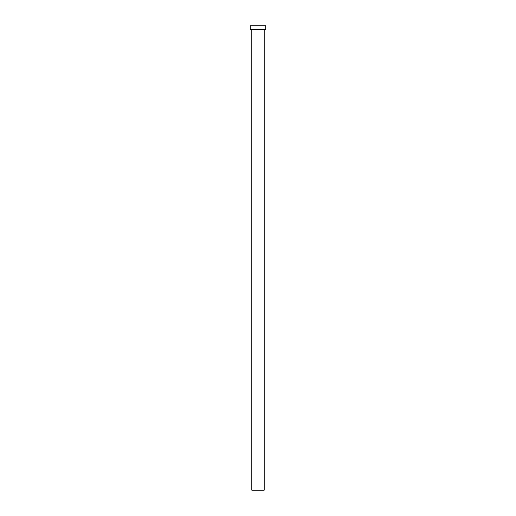 <?xml version="1.0" encoding="UTF-8"?>
<svg xmlns="http://www.w3.org/2000/svg" width="516" height="516" viewBox="0 0 516 516"><rect width="100%" height="100%" fill="white"/><g stroke="black" fill="none" stroke-linecap="round" stroke-linejoin="round"><path stroke-width="0.77" d="M251.808 29.67L251.808 490.2L264.192 490.2L264.192 29.67L264.192 490.2L251.808 490.2L251.808 29.67M250.26 25.8L250.26 29.67L265.74 29.67L265.74 25.8L250.26 25.8L250.26 29.67L265.74 29.67L265.74 25.8L250.26 25.8"/></g></svg>

